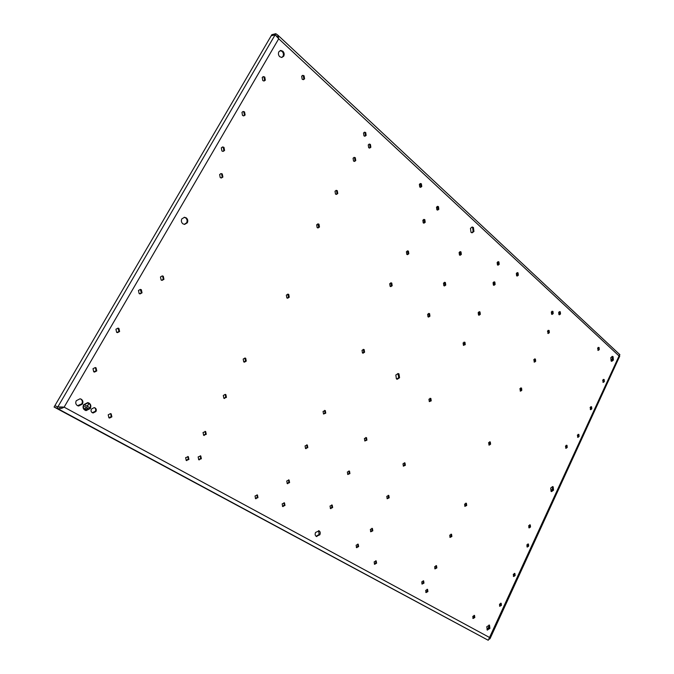 <?xml version="1.0" encoding="UTF-8"?>
<svg xmlns="http://www.w3.org/2000/svg" width="674" height="674" viewBox="0 0 674 674"><rect width="100%" height="100%" fill="white"/><g stroke="black" fill="none" stroke-linecap="round" stroke-linejoin="round"><path stroke-width="1.01" d="M86.247 409.506L84.764 408.688L86.449 409.152M84.966 408.334L86.483 409.169M83.921 404.931C82.877 407.618 83.643 409.371 86.23 410.196L89.987 408.276C91.041 405.588 90.257 403.836 87.662 403.018L83.921 404.931M88.218 408.469L84.68 406.523L87.974 408.806M87.342 406.346L84.469 404.762L87.005 406.161L88.673 404.021L87.342 406.346L88.673 404.021M84.671 406.532L88.176 408.452M89.861 407.728L87.3 406.329M87.005 406.161L84.469 404.771M88.395 403.204L87.628 403.001L83.888 404.922C82.894 407.18 83.416 408.865 85.438 409.977M54.08 407.029L54.872 405.681L57.829 406.919L275.784 33.7L271.841 34.686L271.184 35.815L275.127 34.829L271.184 35.815L54.872 405.681L57.829 406.919L57.037 408.276L54.08 407.029L488.237 640.275L619.061 355.965L619.751 356.091L619.061 355.965L619.735 354.558M85.269 410.356L86.112 410.576L90.282 408.444C91.386 405.933 90.805 404.055 88.555 402.825M277.065 36.472L275.127 34.829L278.716 38.763L619.061 355.965M63.137 407.045L57.829 406.919L64.131 407.155L278.716 38.763L277.722 35.031L619.911 354.718M83.584 404.745C82.422 407.728 83.273 409.674 86.146 410.592L90.324 408.461C91.487 405.47 90.628 403.524 87.738 402.614L83.584 404.745M488.237 640.275L57.037 408.276C59.236 409.059 61.595 408.688 64.131 407.155L489.737 637.596L490.074 638.59L619.751 356.091M275.784 33.7L277.722 35.031M59.556 407.425L62.657 406.995M443.5 283.164L443.837 285.675L444.495 285.945L445.758 285.077L445.413 282.575L444.756 282.305L443.5 283.164M427.645 314.311L427.998 316.814L428.622 317.066L429.945 316.173L429.599 313.671L428.967 313.418L427.645 314.311M459.12 252.48L459.449 254.983L460.14 255.269L461.328 254.435L461.008 251.933L460.317 251.646L459.12 252.48M478.195 312.576L478.506 314.985L479.088 315.23L480.309 314.37L480.006 311.969L479.416 311.717L478.195 312.576M463.105 342.923L463.426 345.324L465.262 344.667L464.95 342.266L463.105 342.923M519.873 388.721L520.589 391.156L521.802 390.28L521.541 388.039L519.873 388.721M533.774 359.68L534.507 362.132L535.67 361.289L535.409 359.04L533.774 359.68M547.49 331.035L548.232 333.504L549.344 332.686L549.099 330.437L547.49 331.035M493.073 282.659L493.376 285.068L493.983 285.329L495.146 284.504L494.851 282.094L494.236 281.833L493.073 282.659M425.21 222.327L424.847 219.716L424.064 219.395L422.851 220.23L423.213 222.841L423.988 223.161L425.21 222.327M408.823 253.778L408.444 251.166L407.694 250.863L406.405 251.731L406.784 254.342L407.534 254.646L408.823 253.778M392.184 285.709L391.788 283.097L391.072 282.819L389.715 283.712L390.111 286.324L390.819 286.61L392.184 285.709M590.121 407.441L590.71 409.699L591.806 408.865L591.595 406.776L590.121 407.441M319.459 227.045L318.987 224.223L318.086 223.878L316.662 224.787L317.142 227.61L318.035 227.947L319.459 227.045M337.758 193.539L337.303 190.717L336.36 190.354L335.02 191.222L335.483 194.053L336.419 194.415L337.758 193.539M245.125 115.035L244.561 111.926L243.314 111.471L241.949 112.339L242.514 115.448L243.752 115.903L245.125 115.035M355.754 160.581L355.316 157.758L354.347 157.371L353.083 158.205L353.521 161.035L354.49 161.423L355.754 160.581M577.374 435.109L577.963 437.359L579.092 436.499L578.882 434.41L577.374 435.109M602.699 380.119L603.306 382.394L604.351 381.585L604.148 379.487L602.699 380.119M224.568 150.487L223.987 147.379L222.782 146.949L221.308 147.859L221.898 150.968L223.094 151.397L224.568 150.487M265.329 80.189L264.789 77.08L263.509 76.6L262.228 77.434L262.776 80.543L264.048 81.023L265.329 80.189M347.354 472.011L347.776 474.496L349.924 473.595L349.503 471.118L347.354 472.011M386.8 496.35L387.188 498.735L389.201 497.825L388.822 495.449L386.8 496.35M364.415 438.496L364.828 440.99L366.926 440.147L366.521 437.662L364.415 438.496M403.001 463.779L403.372 466.164L405.352 465.313L404.981 462.928L403.001 463.779M464.605 504.135L464.917 506.359L466.703 505.508L466.4 503.276L464.605 504.135M449.743 535.181L450.064 537.405L451.883 536.496L451.563 534.271L449.743 535.181M434.671 566.666L435 568.89L436.853 567.929L436.525 565.713L434.671 566.666M370.363 529.41L370.759 531.786L372.815 530.826L372.419 528.45L370.363 529.41M330.024 506.039L330.471 508.525L332.653 507.564L332.215 505.087L330.024 506.039M289.584 482.609L289.095 480.023L286.762 480.975L287.25 483.561L289.584 482.609M307.816 447.62L307.344 445.025L305.061 445.918L305.533 448.513L307.816 447.62M325.761 413.179L325.306 410.584L323.065 411.41L323.52 414.013L325.761 413.179M513.259 574.366L513.773 576.531L515.155 575.529L514.894 573.464L513.259 574.366M246.254 361.096L245.715 358.29L244.999 358.037L243.188 359.09L243.735 361.904L244.451 362.157L246.254 361.096M226.43 397.407L225.866 394.602L225.209 394.374L223.288 395.469L223.861 398.275L226.43 397.407M119.61 331.507L118.91 328.415L118.009 328.12L115.928 329.241L116.636 332.333L117.529 332.627L119.61 331.507M206.261 434.342L205.68 431.545L203.043 432.481L203.632 435.278L206.261 434.342M516.343 273.417L516.621 275.792L517.219 276.054L518.331 275.245L518.053 272.877L517.455 272.608L516.343 273.417M558.687 312.323L558.923 314.573L559.437 314.8L560.507 314L560.271 311.75L558.687 312.323M597.602 348.079L598.242 350.413L599.279 349.621L599.068 347.489L597.602 348.079M374.171 561.88L374.559 564.214L376.598 563.22L376.202 560.886L374.171 561.88M425.707 590.373L426.044 592.581L427.914 591.595L427.577 589.379L425.707 590.373M472.794 616.407L473.097 618.513L474.825 617.527L474.53 615.429L472.794 616.407M421.772 186.521L421.402 183.859L420.559 183.513L419.38 184.322L419.75 186.984L420.584 187.33L421.772 186.521M366.151 135.415L365.721 132.576L364.718 132.18L363.513 132.989L363.943 135.828L364.937 136.224L366.151 135.415M304.589 78.85L304.092 75.825L302.879 75.353L301.666 76.162L302.163 79.195L303.367 79.658L304.589 78.85M257.974 497.631L257.451 495.002L255.025 495.997L255.547 498.625L257.974 497.631M188.931 459.457L188.324 456.652L185.636 457.638L186.251 460.443L188.931 459.457M526.832 544.895L527.363 547.077L528.686 546.109L528.433 544.036L526.832 544.895M499.51 604.233L499.788 606.297L501.439 605.353L501.17 603.289L499.51 604.233M142.037 292.828L141.363 289.736L140.386 289.407L138.448 290.477L139.13 293.578L140.099 293.906L142.037 292.828M96.77 370.911L96.045 367.819L95.228 367.557L92.995 368.72L93.728 371.812L94.529 372.073L96.77 370.911M111.884 416.852L111.176 413.853L110.494 413.625L108.202 414.822L108.91 417.821L109.584 418.048L111.884 416.852M486.788 626.694L487.243 629.988L489.931 628.421L489.484 625.127L486.788 626.694M82.397 404.097C83.349 402.041 82.953 400.407 81.209 399.185L80.029 398.797L76.272 400.718C75.32 402.782 75.715 404.425 77.468 405.638L78.622 406.018L82.397 404.097M283.72 56.195C284.529 54.417 284.251 52.766 282.878 51.249L280.814 50.449L278.876 51.73C278.067 53.524 278.345 55.175 279.718 56.7L281.774 57.484L283.72 56.195M610.804 357.658L611.116 361.011L611.781 361.315L613.399 360.051L613.096 356.706L612.422 356.394L610.804 357.658M187.296 222.824C188.172 220.912 187.835 219.269 186.294 217.887L184.541 217.281L181.854 218.856C180.977 220.769 181.314 222.42 182.865 223.802L184.6 224.408L187.296 222.824M550.692 488.052L551.071 491.388L551.585 491.599L553.548 490.141L553.177 486.813L552.655 486.603L550.692 488.052M395.823 375.022L396.413 378.898L397.281 379.235L399.556 377.743L398.966 373.876L398.09 373.539L395.823 375.022M315.567 532.443C314.834 534.196 315.078 535.518 316.291 536.394L319.83 534.785C320.554 533.041 320.319 531.727 319.114 530.842L315.567 532.443M470.469 228.317L470.983 232.328L472.103 232.808L473.932 231.511L473.426 227.509L472.297 227.028L470.469 228.317M95.919 411.536C96.618 410.011 96.331 408.798 95.051 407.896L94.208 407.618L91.411 409.059C90.712 410.592 91.007 411.806 92.287 412.699L93.122 412.977L95.919 411.536M284.992 505.458L284.495 502.897L282.162 503.882L282.65 506.452L284.992 505.458M358.223 544.221L356.133 545.207L356.546 547.591L358.635 546.606L358.223 544.221M438.833 209.277L438.479 206.674L437.696 206.354L436.516 207.171L436.87 209.774L437.645 210.094L438.833 209.277M498.92 261.942L498.28 261.664L497.151 262.481L497.437 264.899L498.069 265.168L499.207 264.36L498.92 261.942M201.366 458.741L200.776 455.961L198.139 456.938L198.729 459.719L201.366 458.741M423.643 580.887L421.756 581.873L422.101 584.097L423.988 583.111L423.643 580.887M370.86 147.269L370.43 144.455L369.462 144.067L368.24 144.885L368.67 147.699L369.638 148.086L370.86 147.269M552.95 311.354L551.349 311.927L551.593 314.185L552.107 314.421L553.194 313.612L552.95 311.354M222.892 177.06L222.302 173.985L221.156 173.572L219.631 174.507L220.221 177.591L221.358 177.995L222.892 177.06M163.942 279.322L163.293 276.247L162.308 275.91L160.454 276.963L161.111 280.039L162.089 280.367L163.942 279.322M567.003 445.337L565.469 446.053L566.059 448.311L567.23 447.435L567.003 445.337M530.269 524.894L528.66 525.728L529.208 527.936L530.522 526.984L530.269 524.894M364.583 352.224L364.171 349.629L363.539 349.393L362.031 350.354L362.444 352.949L363.075 353.184L364.583 352.224M430.88 398.452L428.95 399.202L429.304 401.611L431.225 400.862L430.88 398.452M289.247 297.234L288.75 294.437L287.941 294.142L286.349 295.119L286.854 297.925L287.646 298.211L289.247 297.234M490.301 441.942L488.566 442.708L489.265 445.126L490.596 444.191L490.301 441.942M281.707 57.484L282.97 56.355C283.779 54.577 283.501 52.926 282.136 51.409L280.114 50.617M92.262 412.69L95.329 411.3C96.028 409.775 95.742 408.57 94.461 407.669L94.461 407.669M396.725 379.083L398.797 377.583L397.879 373.531M184.246 224.375L186.622 222.808C187.498 220.904 187.161 219.252 185.62 217.871L184.196 217.289M486.965 629.777L489.181 628.067L488.995 624.983M611.326 361.163L612.599 359.933L612.068 356.428M77.552 405.681L81.824 403.869C82.767 401.814 82.371 400.188 80.627 398.966L80.501 398.898M471.69 232.741L473.131 231.485L472.626 227.492L471.893 227.071M316.089 536.268L319.122 534.474L318.583 530.649M551.062 491.38L552.773 489.914L552.394 486.594M488.793 444.907L489.813 443.989L489.585 441.79M287.2 298.11L288.523 297.141L287.663 294.15M429.321 401.62L430.45 400.685L430.079 398.267M362.595 353.041L363.834 352.081L363.261 349.402M528.745 527.666L529.747 526.723L529.663 524.785M565.612 448.084L566.438 447.241L566.295 445.219M161.634 280.283L163.293 279.238L162.645 276.172L162.097 275.91M221.08 177.97L222.193 177.094L221.603 174.018L220.727 173.631M551.686 314.261L552.385 313.52L552.048 311.186M369.31 148.044L370.077 147.328L369.655 144.514L369.007 144.16M421.84 583.878L423.247 582.783L423.162 580.769M198.594 459.634L200.709 458.48L200.245 455.776M497.656 265.05L498.406 264.309L497.892 261.739M437.257 210.018L438.033 209.277L437.291 206.429M356.302 547.414L357.911 546.285L357.734 544.078M282.448 506.309L284.285 505.163L283.99 502.728M444.073 285.827L444.966 285.009L444.393 282.347M428.175 316.94L429.169 316.072L428.63 313.452M459.727 255.168L460.536 254.393L459.929 251.705M478.65 315.087L479.517 314.278L479.062 311.767M463.527 345.4L464.479 344.54L464.049 342.072M520.134 390.962L521.01 390.12L520.741 387.879M534.061 361.955L534.87 361.154L534.575 358.88M547.802 333.335L548.543 332.577L548.223 330.277M493.553 285.203L494.345 284.436L493.865 281.892M423.592 223.077L424.418 222.31L423.668 219.463M407.121 254.553L408.04 253.727L407.323 250.913M390.389 286.501L391.409 285.633L390.735 282.853M590.281 409.48L591.005 408.705L590.845 406.658M317.656 227.888L318.718 227.02L317.715 223.92M336.065 194.365L337 193.556L336.545 190.734L335.947 190.422M243.541 115.894L244.409 115.136L243.845 112.027L242.809 111.581M354.162 161.381L354.987 160.631L354.549 157.809L353.901 157.455M577.517 437.131L578.3 436.314L578.157 434.3M602.876 382.192L603.55 381.45L603.373 379.378M222.85 151.389L223.869 150.555L223.279 147.446L222.31 147.025M263.854 81.023L264.596 80.324L264.048 77.224L262.961 76.743M347.666 474.412L349.191 473.342L348.871 470.932M387.036 498.617L388.46 497.564L388.216 495.289M364.777 440.956L366.184 439.928L365.813 437.468M403.279 466.096L404.594 465.077L404.316 462.76M464.765 506.241L465.936 505.247L465.776 503.141M449.87 537.245L451.125 536.209L450.999 534.145M434.764 568.688L436.103 567.618L436.002 565.587M370.548 531.626L372.073 530.531L371.888 528.306M330.285 508.39L331.928 507.278L331.667 504.927M287.099 483.46L288.876 482.34L288.531 479.846M305.465 448.463L307.1 447.384L306.687 444.832M323.537 414.021L325.028 412.977L324.582 410.382M513.302 576.228L514.388 575.234L514.346 573.363M243.912 361.997L245.563 360.935L244.831 358.029M223.911 398.309L225.748 397.205L225.183 394.408M116.947 332.493L119.003 331.372L117.967 328.112M203.565 435.236L205.595 434.098L205.065 431.335M516.798 275.919L517.522 275.186L517.068 272.684M559.007 314.64L559.698 313.907L559.378 311.599M597.821 350.227L598.47 349.511L598.251 347.363M374.306 564.012L375.865 562.891L375.721 560.751M425.774 592.353L427.173 591.258L427.097 589.27M472.811 618.26L474.066 617.182L474.049 615.337M420.214 187.271L420.972 186.538L420.138 183.598M364.626 136.199L365.367 135.482L364.937 132.652L364.255 132.281M303.14 79.658L303.831 78.984L303.334 75.96L302.348 75.496M255.977 498.785L255.379 498.524L257.291 497.336L256.963 494.842M186.1 460.35L188.273 459.188L187.81 456.475M526.891 546.791L527.919 545.83L527.852 543.935M499.527 606.061L500.681 605.025L500.664 603.196M139.611 293.813L141.405 292.735L140.226 289.399M93.838 371.871L96.18 370.717L95.312 367.566M108.843 417.787L111.277 416.616L110.629 413.651M489.417 639.171L490.074 638.59M487.42 629.743L489.358 625.531M551.138 491.371L552.966 487.412M611.158 361.045L612.801 357.464M280.165 50.592L280.814 50.449M92.532 412.741L93.122 412.977M487.091 629.887L487.555 630.106M78.041 405.79L78.622 406.018M316.14 536.277L316.847 536.597M198.603 459.634L199.26 459.904M356.428 547.515L356.866 547.709M282.516 506.359L283.063 506.595M330.403 508.482L330.858 508.659M287.183 483.528L287.697 483.721M305.592 448.547L306.03 448.69M223.995 398.351L224.501 398.502M116.973 332.501L117.529 332.627M203.582 435.252L204.214 435.48M374.441 564.13L374.862 564.323M186.134 460.35L186.782 460.628M93.939 371.888L94.529 372.073M108.977 417.813L109.584 418.048"/></g></svg>

